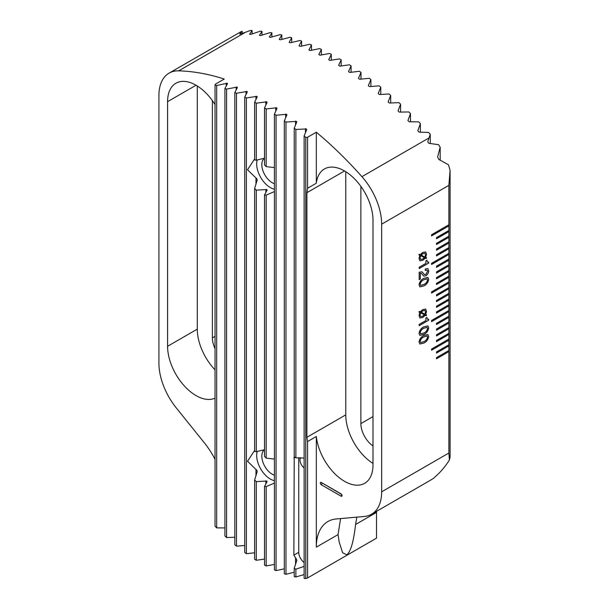 <?xml version="1.0" encoding="UTF-8"?>
<svg xmlns="http://www.w3.org/2000/svg" width="609" height="609" viewBox="0 0 609 609"><rect width="100%" height="100%" fill="white"/><g stroke="black" fill="none" stroke-linecap="round" stroke-linejoin="round"><path stroke-width="0.91" d="M274.423 183.712A14.7 8.488 60 0 1 272.223 182.715A14.7 8.488 60 0 1 262.723 170.101A14.7 8.488 60 0 1 264.504 158.218M274.423 191.584L266.179 195.101A19.252 11.114 60 0 1 264.527 194.895L267.092 190.084L266.833 189.536L256.282 190.13A19.252 11.114 60 0 1 254.631 188.432L257.226 179.952M257.196 180.165L256.937 178.894L247.52 169.774L254.631 158.911M307.575 137.253L316.322 132.206L316.322 183.218L307.575 188.265L307.575 137.253L305.779 137.36A300.998 173.778 -120 0 0 304.127 135.997L306.692 129.656L306.434 128.956L295.875 129.435A300.998 173.778 -120 0 0 294.223 128.164L296.789 122.021L296.53 121.358L285.979 122.066A300.998 173.778 -120 0 0 284.327 120.887L286.892 114.934L286.633 114.302L276.075 115.238A300.998 173.778 -120 0 0 274.423 114.149L276.996 108.379L276.73 107.785L266.179 108.942A300.998 173.778 -120 0 0 264.527 107.945L267.092 102.365L266.833 101.802L256.282 103.18A300.998 173.778 -120 0 0 254.631 102.274L254.631 159.961A19.252 11.114 60 0 1 256.282 160.175L264.527 158.211M274.423 189.186A19.252 11.114 60 0 1 270.289 187.542A19.252 11.114 60 0 1 257.211 159.908M254.631 450.401L247.52 461.264L256.937 470.384L257.196 471.648L254.631 479.915A19.252 11.114 -120 0 0 256.282 481.62L266.833 481.026L267.092 481.574L264.527 486.378A19.252 11.114 -120 0 0 266.179 486.591L274.423 483.074M254.631 102.274L257.196 96.884L256.937 96.359L246.379 97.958A300.998 173.778 -120 0 0 244.727 97.135L247.292 91.936L247.033 91.441L236.482 93.261A300.998 173.778 -120 0 0 234.83 92.53L237.396 87.529L237.137 87.064L226.578 89.112A300.998 173.778 -120 0 0 224.927 88.472L227.5 83.661L227.233 83.235L216.682 85.519A300.998 173.778 -120 0 0 215.03 84.971L215.51 84.095L224.257 79.048A300.998 173.778 60 0 0 178.65 70.85A49.002 28.288 60 0 0 169.066 73.141A49.002 28.288 60 0 0 158.919 95.567L158.919 363.223A49.002 28.288 60 0 0 176.245 407.87L204.457 442.971A55.998 32.33 -120 0 1 215.03 459.338M227.5 83.661L227.233 83.235M237.396 87.529L237.137 87.064M247.292 91.936L247.033 91.441M306.692 129.656L306.434 128.956M296.789 122.021L296.53 121.358M304.127 566.408L295.875 569.171A8.747 5.055 60 0 1 294.223 568.212L296.827 560.425M296.789 560.706L296.53 559.328L293.865 555.149L294.223 456.461M286.892 114.934L286.633 114.302M266.833 481.026L267.092 481.574M341.07 493.891L321.27 482.457A1.401 0.807 -120 0 0 320.281 483.028A1.401 0.807 -120 0 0 321.27 484.749L341.07 496.175A1.401 0.807 -120 0 0 342.06 495.604A1.401 0.807 -120 0 0 341.07 493.891L321.27 482.457M322.161 482.975L341.664 494.462M356.844 517.132L355.565 524.494C353.616 541.698 350.7 551.792 346.81 554.769L342.639 552.774L339.175 541.995L338.056 534.603L340.591 518.586M304.127 467.91A7.003 4.042 60 0 1 300.481 457.686M274.423 475.203A14.7 8.488 60 0 1 272.223 474.198A14.7 8.488 60 0 1 262.723 461.592A14.7 8.488 60 0 1 264.504 449.701M274.423 480.676A19.252 11.114 60 0 1 270.289 479.032A19.252 11.114 60 0 1 257.211 451.398M376.522 511.354A55.998 32.33 -120 0 0 376.507 512.405L376.507 538.158L307.575 577.956L307.575 441.54L316.322 436.486A40.247 23.241 -120 0 0 344.534 481.316A40.247 23.241 -120 0 0 364.662 483.31A40.247 23.241 -120 0 0 372.997 464.888L372.997 220.26A40.247 23.241 -120 0 0 355.428 179.754A40.247 23.241 -120 0 0 324.407 168.975A40.247 23.241 -120 0 0 316.322 183.218M215.03 398.164A40.247 23.241 60 0 1 196.045 395.584A40.247 23.241 60 0 1 167.582 346.293L167.582 101.673A40.247 23.241 60 0 1 175.917 83.243A40.247 23.241 60 0 1 215.03 104.581M264.527 449.701L256.282 451.657A19.252 11.114 -120 0 0 254.631 451.452L254.631 188.432M254.631 479.915L254.631 559.26A168 96.991 -120 0 0 256.282 560.288L264.527 559.092M244.727 97.135L244.727 552.508A168 96.991 -120 0 0 246.379 553.695L254.631 552.789M234.83 92.53L234.83 544.773A168 96.991 -120 0 0 236.482 546.136L244.727 545.527M224.927 88.472L224.927 536.011A168 96.991 -120 0 0 226.578 537.549L234.83 537.26M215.03 84.971L215.03 526.161A168 96.991 -120 0 0 216.682 527.881L224.927 527.934M257.196 96.884L256.937 96.359M276.996 108.379L276.73 107.785M267.092 102.365L266.833 101.802M267.092 190.084L266.833 189.536M419.175 279.691L419.175 272.215L422.037 271.812L424.427 274.514L425.881 274.354L427.548 271.256L427.084 270.091L425.265 270.457L425.265 268.995L427.861 268.516L428.69 270.632C428.645 272.824 427.708 274.56 425.874 275.824L423.704 276.083L421.382 273.342L420.317 273.213L420.317 279.029L419.175 279.691M418.954 254.889L419.236 254.242L420.309 254.608L422.791 252.4L425.638 251.913L426.536 254.25L425.691 257.493L426.589 257.828L426.209 258.528L425.265 258.163L422.783 260.317L419.951 260.812L419.045 258.498L419.867 255.316L418.954 254.889M419.045 333.389C419.563 330.291 421.162 328.099 423.864 326.812L427.906 325.868L428.69 327.825C428.18 330.938 426.574 333.138 423.864 334.432L419.86 335.384L419.045 333.389M418.954 312.044L419.236 311.397L420.309 311.762L422.791 309.555L425.638 309.067L426.536 311.405L425.691 314.647L426.589 314.982L426.209 315.683L425.265 315.317L422.783 317.472L419.951 317.967L419.045 315.652L419.867 312.47L418.954 312.044L419.867 312.47M448.825 230.491L448.871 231.61L436.501 238.751L436.501 237.609L448.871 230.468L448.871 236.178L436.501 243.326L436.501 244.468L448.871 237.327L448.871 241.895L436.501 249.043L436.501 250.185L448.871 243.037L448.871 247.612L436.501 254.752L436.501 255.902L448.871 248.754L448.871 253.329L431.553 263.332L431.553 264.473L448.871 254.471L448.871 259.046L436.501 266.186L436.501 267.328L448.871 260.188L448.871 264.755L436.501 271.903L436.501 273.045L448.871 265.905L448.871 270.472L436.501 277.62L436.501 278.762L448.871 271.614L448.871 276.189L436.501 283.33L436.501 284.479L448.871 277.331L448.871 281.906L431.553 291.909L431.553 293.051L448.871 283.048L448.871 287.623L436.501 294.764L436.501 295.905L448.871 288.765L448.871 293.332L436.501 300.481L436.501 301.622L448.871 294.482L448.871 299.049L436.501 306.198L436.501 307.339L448.871 300.191L448.871 304.766L436.501 311.907L436.501 313.056L448.871 305.908L448.871 310.483L431.553 320.486L431.553 321.628L448.871 311.625L448.871 316.2L436.501 323.341L436.501 324.483L448.871 317.342L448.871 321.91L436.501 329.058L436.501 330.2L448.871 323.059L448.871 327.627L436.501 334.775L436.501 335.917L448.871 328.769L448.871 333.344L436.501 340.484L436.501 341.634L448.871 334.486L448.871 339.061L431.553 349.064L431.553 350.205L448.871 340.203L448.871 344.778L436.501 351.918L436.501 353.06L448.871 345.92L448.871 350.487L436.501 357.635L436.501 358.777L448.871 351.637L448.871 453.012L449.404 460.001C445.263 466.555 440.573 472.104 435.351 476.641A49.002 28.288 60 0 1 431.697 479.504L371.505 514.247A49.002 28.288 60 0 1 364.334 516.462L336.122 518.982A55.998 32.33 -120 0 0 327.916 521.517A55.998 32.33 -120 0 0 316.322 547.148L316.322 436.486M169.066 73.141L240.54 31.957A49.002 28.288 60 0 1 242.192 31.31L239.626 34.035L240.859 33.929L250.444 30.45A300.998 173.778 60 0 1 252.096 30.526L249.523 34.256L250.763 34.355L260.34 31.188A300.998 173.778 60 0 1 261.992 31.379L259.426 35.345L260.66 35.528L270.236 32.589A300.998 173.778 60 0 1 271.888 32.886L269.323 37.08L270.556 37.339L280.14 34.629A300.998 173.778 60 0 1 281.792 35.025L279.226 39.44L280.46 39.775L290.036 37.271A300.998 173.778 60 0 1 291.688 37.766L289.123 42.379L290.356 42.79L299.94 40.491A300.998 173.778 60 0 1 301.592 41.085L299.019 45.896L300.26 46.375L309.836 44.274A300.998 173.778 60 0 1 311.488 44.959L308.923 49.968L310.156 50.517L319.733 48.606A300.998 173.778 60 0 1 321.385 49.382L318.819 54.582L320.052 55.191L329.636 53.478A300.998 173.778 60 0 1 331.288 54.338L328.723 59.728L329.956 60.413L339.533 58.883A300.998 173.778 60 0 1 341.185 59.834L338.619 65.414L339.852 66.16L349.437 64.813A300.998 173.778 60 0 1 351.089 65.856L348.523 71.626L349.756 72.441L359.333 71.283A300.998 173.778 60 0 1 360.985 72.418L358.419 78.378L359.653 79.254L369.237 78.295A300.998 173.778 60 0 1 370.889 79.52L368.316 85.671L369.556 86.615L379.133 85.854A300.998 173.778 60 0 1 380.785 87.163L378.219 93.512L379.453 94.532L389.029 93.969A300.998 173.778 60 0 1 390.681 95.377L388.116 101.931L389.349 103.02L398.933 102.662A300.998 173.778 60 0 1 400.585 104.169L398.02 110.929L399.253 112.094L408.829 111.949A300.998 173.778 60 0 1 410.481 113.563L407.916 120.544L409.149 121.785L418.733 121.869A300.998 173.778 60 0 1 420.385 123.589L417.812 130.798L419.053 132.13L428.629 132.45A300.998 173.778 60 0 1 430.281 134.277L427.716 141.806L428.949 143.343L438.526 144.668A49.002 28.288 60 0 1 440.178 147.218L437.612 156.947L438.845 159.467L448.43 164.757A49.002 28.288 60 0 1 450.081 170.558L448.871 185.357L448.871 224.751L431.553 234.754L431.553 235.896L448.871 225.893L448.871 230.468M448.871 453.012L381.653 491.821L381.653 224.165A49.002 28.288 60 0 0 361.929 176.663A300.998 173.778 60 0 0 316.322 132.206M419.175 325.708L419.175 324.391L425.904 320.509L425.904 318.012L426.917 317.426L427.518 319.322L428.69 319.223L428.69 320.212L419.175 325.708M419.045 342.037C419.563 338.939 421.162 336.747 423.864 335.46L427.906 334.516L428.69 336.465C428.18 339.586 426.574 341.786 423.864 343.08L419.86 344.024L419.045 342.037M419.175 268.554L419.175 267.237L425.904 263.354L425.904 260.858L426.917 260.271L427.518 262.167L428.69 262.068L428.69 263.058L419.175 268.554M419.045 284.883C419.563 281.784 421.162 279.592 423.864 278.305L427.906 277.361L428.69 279.31C428.18 282.431 426.574 284.631 423.864 285.925L419.86 286.869L419.045 284.883M256.282 190.13L256.282 451.657M256.282 103.18L256.282 160.175M264.527 107.945L264.527 164.932A19.252 11.114 60 0 1 266.179 166.638L274.423 167.597M264.527 194.895L264.527 456.423A19.252 11.114 -120 0 1 266.179 458.12L266.179 195.101M266.179 108.942L266.179 166.638M274.423 459.079L266.179 458.12M274.423 114.149L274.423 569.895A168 96.991 -120 0 0 276.075 570.603L284.327 568.821M246.379 97.958L246.379 553.695M304.127 135.997L304.127 578.367A168 96.991 -120 0 0 305.779 578.55L307.575 577.956M294.223 568.212L294.223 576.601A168 96.991 -120 0 0 295.875 576.974L304.127 574.561M284.327 120.887L284.327 573.754A168 96.991 -120 0 0 285.979 574.302L294.223 572.209M264.527 486.378L264.527 565.053A168 96.991 -120 0 0 266.179 565.928L274.423 564.436M197.278 85.983L197.278 329.142A40.247 23.241 -120 0 0 215.03 369.838M307.575 188.265L306.898 192.695L306.898 437.315L307.575 441.54M372.997 463.426A40.247 23.241 60 0 1 345.767 414.874L345.767 171.715M294.223 128.164L294.223 456.887A8.747 5.055 60 0 1 295.875 457.846L304.127 458.052M298.745 457.671L298.745 552.333A8.747 5.055 -120 0 0 304.127 562.518M450.081 170.558L450.081 457.024L449.404 460.001M381.653 491.821A49.002 28.288 60 0 1 371.505 514.247M212.374 100.614L212.374 337.858A18.902 10.909 -120 0 0 215.03 348.622M372.997 445.955A18.902 10.909 60 0 1 360.871 423.59L360.871 186.346M341.185 59.834L341.185 65.97M331.288 54.338L331.288 60.192M321.385 49.382L321.385 54.947M311.488 44.959L311.488 50.242M301.592 41.085L301.592 46.078M291.688 37.766L291.688 42.463M281.792 35.025L281.792 39.418M271.888 32.886L271.888 36.959M261.992 31.379L261.992 35.116M252.096 30.526L252.096 33.906M242.192 31.31L242.192 33.419M351.089 65.856L351.089 72.273M360.985 72.418L360.985 79.117M370.889 79.52L370.889 86.508M380.785 87.163L380.785 94.448M390.681 95.377L390.681 102.967M400.585 104.169L400.585 112.071M430.281 134.277L430.281 143.48M440.178 147.218L440.178 160.045M410.481 113.563L410.481 121.792M420.385 123.589L420.385 132.168M431.553 235.835L448.871 225.893L448.871 224.751M448.871 236.178L448.871 237.327L436.501 244.415M448.871 241.895L448.871 243.037L436.501 250.124M448.871 247.612L448.871 248.754L436.501 255.841M431.553 264.413L448.871 254.471L448.871 253.329M448.871 259.046L448.871 260.188L436.501 267.275M448.871 264.755L448.871 265.905L436.501 272.992M448.871 270.472L448.871 271.614L436.501 278.701M448.871 276.189L448.871 277.331L436.501 284.418M431.553 292.99L448.871 283.048L448.871 281.906M448.871 287.623L448.871 288.765L436.501 295.852M448.871 293.332L448.871 294.482L436.501 301.569M448.871 299.049L448.871 300.191L436.501 307.279M448.871 304.766L448.871 305.908L436.501 312.996M431.553 321.567L448.871 311.625L448.871 310.483M448.871 316.2L448.871 317.342L436.501 324.43M448.871 321.91L448.871 323.059L436.501 330.147M448.871 327.627L448.871 328.769L436.501 335.856M448.871 333.344L448.871 334.486L436.501 341.573M431.553 350.145L448.871 340.203L448.871 339.061M448.871 344.778L448.871 345.92L436.501 353.007M448.871 350.487L448.871 351.637L436.501 358.724M256.282 481.62L256.282 560.288M266.179 486.591L266.179 565.928M276.075 115.238L276.075 570.603M285.979 122.066L285.979 574.302M295.875 569.171L295.875 576.974M295.875 129.435L295.875 457.846M305.779 137.36L305.779 578.55M236.482 93.261L236.482 546.136M226.578 89.112L226.578 537.549M216.682 85.519L216.682 527.881M448.825 311.595L448.825 310.514M448.825 304.797L448.825 305.878M448.825 340.172L448.825 339.091M448.825 283.018L448.825 281.937M448.825 254.44L448.825 253.359M448.825 225.863L448.825 224.782M448.825 316.223L448.825 317.312M448.825 321.94L448.825 323.029M448.825 327.657L448.825 328.746M448.825 333.374L448.825 334.455M448.825 344.801L448.825 345.889M448.825 350.518L448.825 351.606M448.825 299.08L448.825 300.168M448.825 293.363L448.825 294.452M448.825 287.646L448.825 288.735M448.825 276.22L448.825 277.301M448.825 270.503L448.825 271.591M448.825 264.786L448.825 265.874M448.825 259.069L448.825 260.157M448.825 247.642L448.825 248.723M448.825 241.925L448.825 243.014M448.825 236.208L448.825 237.297M448.825 231.58L436.501 238.698M425.607 309.052L426.536 311.405M426.49 311.382L425.691 314.647M426.536 314.967L426.209 315.683M426.163 315.652L425.265 315.317M425.219 315.295L422.783 317.472M422.737 317.441L419.928 317.951M424.93 310.392L422.745 310.841L421.124 312.12L424.854 314.244L425.524 311.937L424.953 310.407L422.791 310.872L421.177 312.151M424.397 314.891L420.652 312.744L420.012 315.043L420.613 316.589L422.715 316.193L424.397 314.891L420.705 312.775L420.065 315.074L420.591 316.573M426.871 317.456L427.518 319.322M428.645 319.245L428.69 320.212M428.645 320.182L419.175 325.648M427.883 325.853L428.69 327.825M428.645 327.794C428.135 330.908 426.521 333.115 423.811 334.402L423.864 334.432M423.811 334.402L419.829 335.369M427.054 327.322L423.811 328.251C421.885 329.05 420.659 330.542 420.141 332.712L420.629 333.892M427.548 328.495L427.084 327.337L423.864 328.281C421.93 329.081 420.705 330.573 420.187 332.742L420.659 333.907L423.864 332.971C425.805 332.164 427.031 330.672 427.548 328.495M427.883 334.501L428.69 336.465M428.645 336.442C428.135 339.556 426.521 341.756 423.811 343.05L423.864 343.08M423.811 343.05L419.829 344.009M427.054 335.97L423.811 336.899C421.885 337.698 420.659 339.19 420.141 341.36L420.629 342.54M427.548 337.142L427.084 335.985L423.864 336.922C421.93 337.729 420.705 339.213 420.187 341.39L420.659 342.555L423.864 341.611C425.805 340.812 427.031 339.32 427.548 337.142M425.607 251.898L426.536 254.25M426.49 254.227L425.691 257.493M426.536 257.813L426.209 258.528M426.163 258.498L425.265 258.163M425.219 258.14L422.783 260.317M422.737 260.287L419.928 260.797M418.954 254.882L419.867 255.316M424.93 253.237L422.745 253.687L421.124 254.965L424.854 257.089L425.524 254.783L424.953 253.253L422.791 253.717L421.177 254.996M424.397 257.736L420.652 255.59L420.012 257.889L420.613 259.434L422.715 259.038L424.397 257.736L420.705 255.62L420.065 257.919L420.591 259.419M426.871 260.302L427.518 262.167M428.645 262.091L428.69 263.058M428.645 263.027L419.175 268.493M422.007 271.797L423.864 273.943M423.811 273.913L424.404 274.499M427.061 270.076L425.379 270.396M427.838 268.5L428.69 270.632M428.645 270.602C428.599 272.794 427.655 274.53 425.82 275.793L425.874 275.824M425.82 275.793L423.681 276.067M421.352 273.327L420.317 273.213M420.271 273.19L420.317 279.029M420.271 279.006L419.175 279.638M427.883 277.346L428.69 279.31M428.645 279.287C428.135 282.401 426.521 284.601 423.811 285.895L423.864 285.925M423.811 285.895L419.829 286.854M427.054 278.815L423.811 279.744C421.885 280.543 420.659 282.036 420.141 284.205L420.629 285.385M427.548 279.988L427.084 278.831L423.864 279.767C421.93 280.574 420.705 282.058 420.187 284.236L420.659 285.4L423.864 284.456C425.805 283.657 427.031 282.165 427.548 279.988M322.161 483.203L321.27 484.749M448.871 185.357L381.653 224.165M265.859 189.369L265.859 192.535M265.859 101.657L265.859 105.045M275.755 107.603L275.755 111.15M255.963 177.935L255.963 184.367M255.963 96.237L255.963 99.465M255.963 469.417L255.963 475.857M429.025 137.923L361.929 176.663M245.747 32.11L178.65 70.85M376.507 512.405L355.565 524.494M338.056 534.603L316.322 547.148M197.278 329.142L167.582 346.293M196.045 85.237L167.582 101.673M345.767 414.874L306.898 437.315M344.534 170.969L306.898 192.695M295.053 457.306L293.865 457.991M298.745 552.333L293.865 555.149M215.03 336.328L212.374 337.858M372.997 416.586L360.871 423.59M341.862 494.805L341.07 496.175M265.859 480.859L265.859 484.018M285.659 114.089L285.659 117.788M295.555 558.011L295.555 564.718M295.555 121.107L295.555 124.967M305.459 128.674L305.459 132.701M246.059 91.358L246.059 94.425M236.163 87.011L236.163 89.926M226.259 83.22L226.259 85.968"/></g></svg>

